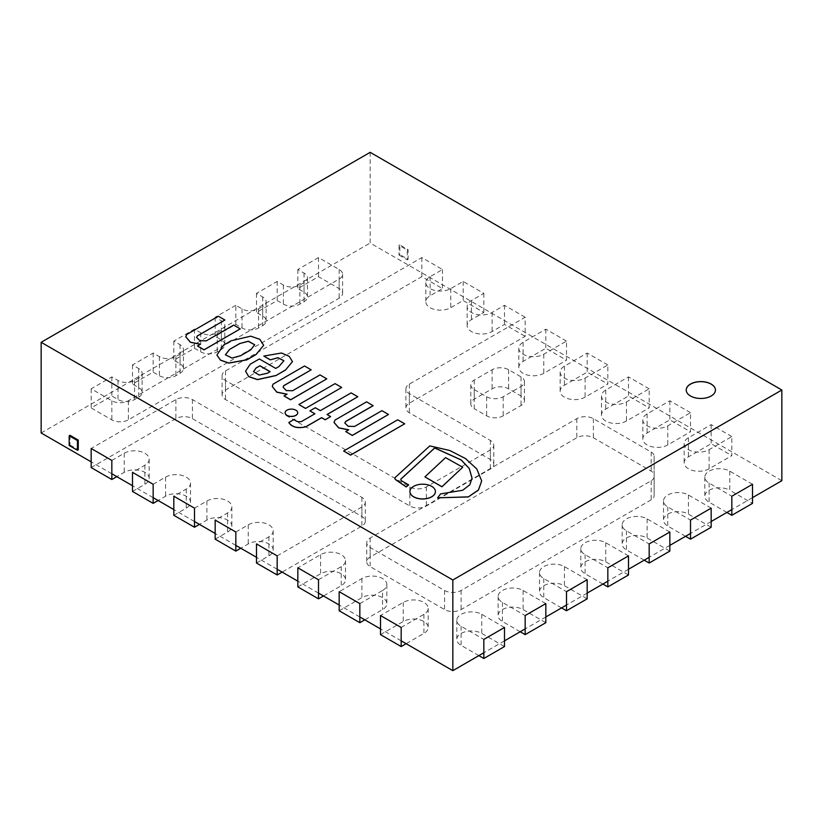<?xml version="1.0" encoding="UTF-8"?>
<svg xmlns="http://www.w3.org/2000/svg" width="823" height="823" viewBox="0 0 823 823"><rect width="100%" height="100%" fill="white"/><g stroke="black" fill="none" stroke-linecap="round" stroke-linejoin="round"><path stroke-width="0.62" stroke-dasharray="4.12 3.09" d="M711.165 396.182A14.619 8.436 180 0 1 695.24 398.003A14.619 8.436 180 0 1 686.217 390.215A14.619 8.436 180 0 1 700.836 381.779A14.619 8.436 180 0 1 715.444 390.215A14.619 8.436 180 0 1 711.165 396.182A14.619 8.436 180 0 1 695.24 398.003A14.619 8.436 180 0 1 686.217 390.215A14.619 8.436 180 0 1 700.836 381.779A14.619 8.436 180 0 1 715.444 390.215A14.619 8.436 180 0 1 711.165 396.182M752.5 497.648L731.832 509.581M711.165 521.515L690.507 533.448M669.84 545.382L649.172 557.305M628.505 569.238L607.837 581.172M587.169 593.105L566.502 605.039M545.834 616.972L525.167 628.895M504.499 640.829L483.831 652.762M370.165 152.337L370.165 243.022L781.85 480.704M41.15 432.98L370.165 243.022M401.171 640.829L380.504 628.895M359.836 616.972L339.169 605.039M318.501 593.105L297.833 581.172M277.166 569.238L256.498 557.305M235.831 545.382L215.163 533.448M194.495 521.515L173.828 509.581M153.16 497.648L132.493 485.714M111.835 473.781L91.168 461.857M715.444 390.071A14.619 8.436 180 0 1 715.444 390.112A14.619 8.436 180 0 1 711.165 396.079A14.619 8.436 180 0 1 695.24 397.91A14.619 8.436 180 0 1 686.217 390.112A14.619 8.436 180 0 1 686.217 390.071M504.499 627.465L481.764 614.339A14.619 8.436 0 0 0 465.839 612.518A14.619 8.436 0 0 0 456.816 620.305A14.619 8.436 0 0 0 461.096 626.272L483.831 639.399M478.873 655.622L461.096 645.366A14.619 8.436 180 0 1 456.816 639.399A14.619 8.436 180 0 1 465.839 631.601A14.619 8.436 180 0 1 481.764 633.432L504.499 646.559M318.501 579.742L341.236 566.615A14.619 8.436 0 0 0 345.516 560.648A14.619 8.436 0 0 0 336.494 552.85A14.619 8.436 0 0 0 320.569 554.681L297.833 567.808M297.833 586.902L320.569 573.775A14.619 8.436 180 0 1 336.494 571.944A14.619 8.436 180 0 1 345.516 579.742A14.619 8.436 180 0 1 341.236 585.709L323.46 595.965M382.561 590.482A14.619 8.436 0 0 0 386.851 584.515A14.619 8.436 0 0 0 377.829 576.717A14.619 8.436 0 0 0 361.904 578.548L339.169 591.675M339.169 610.759L361.904 597.642A14.619 8.436 180 0 1 377.829 595.811A14.619 8.436 180 0 1 386.851 603.609A14.619 8.436 180 0 1 382.572 609.565L364.795 619.832M359.836 603.609L382.572 590.482L382.572 609.565M474.243 389.598L486.64 396.748A11.687 6.749 0 0 0 503.182 396.748L521.031 386.44A11.687 6.749 0 0 0 524.457 381.666A11.687 6.749 0 0 0 521.031 376.893L508.635 369.743A11.687 6.749 0 0 0 492.103 369.743L474.243 380.051A11.687 6.749 0 0 0 470.818 384.825A11.687 6.749 0 0 0 474.243 389.598L474.243 408.681A11.687 6.749 180 0 1 470.818 403.908A11.687 6.749 180 0 1 474.243 399.134L492.103 388.826A11.687 6.749 180 0 1 508.635 388.826L521.031 395.986A11.687 6.749 180 0 1 524.457 400.76A11.687 6.749 180 0 1 521.031 405.533L503.182 415.841A11.687 6.749 180 0 1 486.64 415.841L474.243 408.681M566.502 341.103L545.834 329.169L523.099 342.296A14.619 8.436 0 0 0 518.819 348.263A14.619 8.436 0 0 0 527.841 356.061A14.619 8.436 0 0 0 543.766 354.229L566.502 341.103L566.502 360.196L543.766 373.323A14.619 8.436 180 0 1 527.841 375.144A14.619 8.436 180 0 1 518.819 367.356A14.619 8.436 180 0 1 523.099 361.39L545.834 348.263L566.502 360.196M545.834 329.169L545.834 348.263M607.837 364.97L587.169 353.036L564.434 366.163A14.619 8.436 0 0 0 560.154 372.13A14.619 8.436 0 0 0 569.177 379.917A14.619 8.436 0 0 0 585.102 378.086L607.837 364.97L607.837 384.053L585.102 397.18A14.619 8.436 180 0 1 569.177 399.011A14.619 8.436 180 0 1 560.154 391.213A14.619 8.436 180 0 1 564.434 385.246L587.169 372.13L607.837 384.053M587.169 353.036L587.169 372.13M649.172 388.826L628.505 376.893L605.769 390.02A14.619 8.436 0 0 0 601.49 395.986A14.619 8.436 0 0 0 610.512 403.784A14.619 8.436 0 0 0 626.437 401.953L649.172 388.826L649.172 407.92L626.437 421.047A14.619 8.436 180 0 1 610.512 422.878A14.619 8.436 180 0 1 601.49 415.08A14.619 8.436 180 0 1 605.769 409.113L628.505 395.986L649.172 407.92M628.505 376.893L628.505 395.986M690.507 412.693L669.84 400.76L647.104 413.887A14.619 8.436 0 0 0 642.825 419.853A14.619 8.436 0 0 0 651.847 427.651A14.619 8.436 0 0 0 667.772 425.82L690.507 412.693L690.507 431.787L667.772 444.914A14.619 8.436 180 0 1 651.847 446.735A14.619 8.436 180 0 1 642.825 438.947A14.619 8.436 180 0 1 647.104 432.98L669.84 419.853L690.507 431.787M669.84 400.76L669.84 419.853M731.832 436.56L711.165 424.627L688.44 437.754A14.619 8.436 0 0 0 684.16 443.72A14.619 8.436 0 0 0 693.172 451.508A14.619 8.436 0 0 0 709.107 449.687L731.832 436.56L731.832 455.644L709.107 468.771A14.619 8.436 180 0 1 693.172 470.602A14.619 8.436 180 0 1 684.16 462.804A14.619 8.436 180 0 1 688.44 456.837L711.165 443.72L731.832 455.644M711.165 424.627L711.165 443.72M752.5 484.284L729.775 471.157A14.619 8.436 0 0 0 713.839 469.326A14.619 8.436 0 0 0 704.827 477.124A14.619 8.436 0 0 0 709.107 483.091L731.832 496.218M729.775 471.157L729.775 490.251L752.5 503.378M726.874 512.441L709.107 502.184A14.619 8.436 180 0 1 704.827 496.218A14.619 8.436 180 0 1 713.839 488.42A14.619 8.436 180 0 1 729.764 490.251M711.165 508.151L688.44 495.024A14.619 8.436 0 0 0 672.514 493.193A14.619 8.436 0 0 0 663.492 500.991A14.619 8.436 0 0 0 667.772 506.958L690.507 520.085M685.538 536.308L667.772 526.051A14.619 8.436 180 0 1 663.492 520.085A14.619 8.436 180 0 1 672.514 512.287A14.619 8.436 180 0 1 688.44 514.118L711.165 527.245M669.84 532.008L647.104 518.891A14.619 8.436 0 0 0 631.179 517.06A14.619 8.436 0 0 0 622.157 524.858A14.619 8.436 0 0 0 626.437 530.814L649.172 543.941M644.214 560.175L626.437 549.908A14.619 8.436 180 0 1 622.157 543.941A14.619 8.436 180 0 1 631.179 536.154A14.619 8.436 180 0 1 647.104 537.975L669.84 551.101M628.505 555.875L605.769 542.748A14.619 8.436 0 0 0 589.844 540.927A14.619 8.436 0 0 0 580.822 548.715A14.619 8.436 0 0 0 585.102 554.681L607.837 567.808M602.878 584.032L585.102 573.775A14.619 8.436 180 0 1 580.822 567.808A14.619 8.436 180 0 1 589.844 560.01A14.619 8.436 180 0 1 605.769 561.842L628.505 574.968M587.169 579.742L564.434 566.615A14.619 8.436 0 0 0 548.509 564.784A14.619 8.436 0 0 0 539.487 572.582A14.619 8.436 0 0 0 543.766 578.548L566.502 591.675M561.543 607.899L543.766 597.642A14.619 8.436 180 0 1 539.487 591.675A14.619 8.436 180 0 1 548.509 583.877A14.619 8.436 180 0 1 564.434 585.709L587.169 598.835M545.834 603.609L523.099 590.482A14.619 8.436 0 0 0 507.174 588.651A14.619 8.436 0 0 0 498.152 596.449A14.619 8.436 0 0 0 502.431 602.415L525.167 615.532M520.208 631.766L502.431 621.499A14.619 8.436 180 0 1 498.152 615.532A14.619 8.436 180 0 1 507.174 607.744A14.619 8.436 180 0 1 523.099 609.565L545.834 622.692M654.131 476.63L654.131 456.148A10.051 5.802 0 0 0 651.188 452.043L593.373 418.66A11.687 6.749 0 0 0 576.83 418.66L370.165 537.975A11.687 6.749 0 0 0 366.739 542.748A11.687 6.749 0 0 0 370.165 547.521L444.564 590.482A11.687 6.749 0 0 0 461.096 590.482L651.188 480.735A10.051 5.802 0 0 0 654.131 476.63L654.131 495.724A10.051 5.802 180 0 1 651.188 499.828L461.096 609.565A11.687 6.749 180 0 1 444.564 609.565L370.165 566.615A11.687 6.749 180 0 1 366.739 561.842A11.687 6.749 180 0 1 370.165 557.068L576.83 437.754A11.687 6.749 180 0 1 593.373 437.754L651.188 471.126A10.051 5.802 180 0 1 654.131 475.231L654.131 495.724M654.131 456.148L654.131 475.231M525.167 317.236L504.499 305.302L492.103 312.462A14.619 8.436 180 0 1 476.178 314.293A14.619 8.436 180 0 1 467.155 306.495A14.619 8.436 180 0 1 471.435 300.529L483.831 293.379L463.164 281.445L450.767 288.606A14.619 8.436 180 0 1 434.842 290.426A14.619 8.436 180 0 1 425.82 282.639A14.619 8.436 180 0 1 430.1 276.672L442.496 269.512L421.829 257.578L225.502 370.936A11.687 6.749 0 0 0 222.076 375.71A11.687 6.749 0 0 0 225.502 380.473L409.844 486.907A11.687 6.749 0 0 0 426.376 486.907L490.364 449.965A11.687 6.749 0 0 0 493.79 445.192A11.687 6.749 0 0 0 490.364 440.428L409.35 393.651A11.687 6.749 180 0 1 405.924 388.878A11.687 6.749 180 0 1 409.35 384.104L525.167 317.236L525.167 336.329L409.35 403.198A11.687 6.749 0 0 0 405.924 407.971A11.687 6.749 0 0 0 409.35 412.745L490.364 459.512A11.687 6.749 180 0 1 493.79 464.285A11.687 6.749 180 0 1 490.364 469.059L426.376 506.001A11.687 6.749 180 0 1 409.844 506.001L225.502 399.567A11.687 6.749 180 0 1 222.076 394.793A11.687 6.749 180 0 1 225.502 390.02L421.829 276.672L442.496 288.606L430.1 295.766A14.619 8.436 0 0 0 425.82 301.732A14.619 8.436 0 0 0 434.842 309.52A14.619 8.436 0 0 0 450.767 307.689L463.164 300.539L483.831 312.462L471.435 319.622A14.619 8.436 0 0 0 467.155 325.589A14.619 8.436 0 0 0 476.178 333.387A14.619 8.436 0 0 0 492.103 331.556L504.499 324.396L525.167 336.329M504.499 305.302L504.499 324.396M483.831 293.379L483.831 312.462M463.164 281.445L463.164 300.539M442.496 269.512L442.496 288.606M421.829 257.578L421.829 276.672M111.835 460.417L124.232 453.257A14.619 8.436 180 0 1 140.157 451.436A14.619 8.436 180 0 1 149.179 459.224A14.619 8.436 180 0 1 144.899 465.19L132.493 472.351M132.493 491.444L144.899 484.284A14.619 8.436 0 0 0 149.179 478.317A14.619 8.436 0 0 0 140.157 470.519A14.619 8.436 0 0 0 124.232 472.351L116.794 476.651M153.16 484.284L165.567 477.124A14.619 8.436 180 0 1 181.492 475.293A14.619 8.436 180 0 1 190.514 483.091A14.619 8.436 180 0 1 186.235 489.057L173.828 496.218M173.828 515.311L186.235 508.151A14.619 8.436 0 0 0 190.514 502.184A14.619 8.436 0 0 0 181.492 494.386A14.619 8.436 0 0 0 165.567 496.218L158.129 500.518M194.495 508.151L206.902 500.991A14.619 8.436 180 0 1 222.827 499.16A14.619 8.436 180 0 1 231.849 506.958A14.619 8.436 180 0 1 227.57 512.924L215.163 520.085M215.163 539.168L227.57 532.008A14.619 8.436 0 0 0 231.849 526.051A14.619 8.436 0 0 0 222.827 518.253A14.619 8.436 0 0 0 206.902 520.085L199.454 524.374M235.831 532.008L248.227 524.858A14.619 8.436 180 0 1 264.162 523.027A14.619 8.436 180 0 1 273.174 530.814A14.619 8.436 180 0 1 268.895 536.781L256.498 543.941M256.498 563.035L268.895 555.875A14.619 8.436 0 0 0 273.174 549.908A14.619 8.436 0 0 0 264.162 542.12A14.619 8.436 0 0 0 248.227 543.941L240.789 548.241M277.166 555.875L361.904 506.958A11.687 6.749 0 0 0 365.319 502.184A11.687 6.749 0 0 0 361.904 497.411L192.428 399.567A11.687 6.749 0 0 0 175.896 399.567L91.168 448.494M91.168 467.577L175.896 418.66A11.687 6.749 180 0 1 192.428 418.66L361.904 516.505A11.687 6.749 180 0 1 365.319 521.278A11.687 6.749 180 0 1 361.904 526.051L282.124 572.108M262.702 325.589A11.687 6.749 0 0 0 266.127 320.816A11.687 6.749 0 0 0 262.702 316.042L256.498 312.462L277.166 300.539L283.369 304.109A11.687 6.749 0 0 0 299.901 304.109L304.037 301.732A11.687 6.749 0 0 0 307.452 296.959A11.687 6.749 0 0 0 304.037 292.186L297.833 288.606L318.501 276.672L339.169 288.606A11.687 6.749 180 0 1 342.594 293.379A11.687 6.749 180 0 1 339.169 298.152L128.367 419.853A11.687 6.749 180 0 1 111.835 419.853L91.168 407.92L111.835 395.986L118.028 399.567A11.687 6.749 0 0 0 134.561 399.567L138.696 397.18A11.687 6.749 0 0 0 142.122 392.406A11.687 6.749 0 0 0 138.696 387.633L132.493 384.053L153.16 372.13L159.364 375.71A11.687 6.749 0 0 0 175.896 375.71L180.031 373.323A11.687 6.749 0 0 0 183.457 368.55A11.687 6.749 0 0 0 180.031 363.776L173.828 360.196L194.495 348.263L200.699 351.843A11.687 6.749 0 0 0 217.231 351.843L221.366 349.456A11.687 6.749 0 0 0 224.792 344.683A11.687 6.749 0 0 0 221.366 339.909L215.163 336.329L235.831 324.396L242.034 327.976A11.687 6.749 0 0 0 258.566 327.976L262.702 325.589L262.702 306.495L258.566 308.882A11.687 6.749 180 0 1 242.034 308.882L235.831 305.302L235.831 324.396M235.831 305.302L215.163 317.236L221.366 320.816A11.687 6.749 180 0 1 224.792 325.589A11.687 6.749 180 0 1 221.366 330.362L217.231 332.749A11.687 6.749 180 0 1 200.699 332.749L194.495 329.169L173.828 341.103L180.031 344.683A11.687 6.749 180 0 1 183.457 349.456A11.687 6.749 180 0 1 180.031 354.229L175.896 356.616A11.687 6.749 180 0 1 159.364 356.616L153.16 353.036L132.493 364.97L138.696 368.55A11.687 6.749 180 0 1 142.122 373.323A11.687 6.749 180 0 1 138.696 378.086L134.561 380.473A11.687 6.749 180 0 1 118.028 380.473L111.835 376.893L91.168 388.826L111.835 400.76A11.687 6.749 0 0 0 128.367 400.76L339.169 279.059A11.687 6.749 0 0 0 342.594 274.285A11.687 6.749 0 0 0 339.169 269.512L318.501 257.578L297.833 269.512L304.037 273.092A11.687 6.749 180 0 1 307.452 277.865A11.687 6.749 180 0 1 304.037 282.639L299.901 285.025A11.687 6.749 180 0 1 283.369 285.025L277.166 281.445L256.498 293.379L262.702 296.959A11.687 6.749 180 0 1 266.127 301.722A11.687 6.749 180 0 1 262.702 306.495M215.163 317.236L215.163 336.329M194.495 329.169L194.495 348.263M173.828 341.103L173.828 360.196M153.16 353.036L153.16 372.13M132.493 364.97L132.493 384.053M111.835 376.893L111.835 395.986M91.168 388.826L91.168 407.92M318.501 257.578L318.501 276.672M297.833 269.512L297.833 288.606M277.166 281.445L277.166 300.539M256.498 293.379L256.498 312.462M401.171 627.465L423.896 614.339A14.619 8.436 0 0 0 428.176 608.372A14.619 8.436 0 0 0 419.164 600.584A14.619 8.436 0 0 0 403.229 602.415L380.504 615.532M380.504 634.626L403.229 621.499A14.619 8.436 180 0 1 419.164 619.678A14.619 8.436 180 0 1 428.176 627.465A14.619 8.436 180 0 1 423.896 633.432L406.13 643.699M341.699 387.551L335.074 383.724L298.883 404.618M462.732 467.361L445.552 457.701L424.915 476.98M404.679 423.907L397.715 419.895L343.644 451.107M388.497 414.566L381.913 410.77L354.528 426.581L348.18 426.355L344.858 423.125M348.633 429.884L345.722 431.664M373.148 405.708L366.605 401.922L335.033 420.152L334.004 422.415M481.671 481.013L476.795 469.079L465.509 458.658L449.769 450.582L429.791 446.004L395.904 476.929A3.858 2.232 0 0 0 394.927 478.358M472.042 478.163L469.83 484.85L462.701 490.354L440.572 494.006L437.671 497.905M408.692 485.004L401.912 481.095A3.693 2.13 180 0 1 400.832 479.593A3.693 2.13 180 0 1 400.832 479.542M435.408 491.598A12.746 7.356 0 0 0 427.507 484.84A12.746 7.356 0 0 0 413.65 486.444A12.746 7.356 0 0 0 409.916 491.598M357.789 396.84L351.112 392.983L320.353 410.646M330.62 416.675L327.122 414.555M314.839 413.825L301.434 421.664C298.235 422.261 295.879 421.51 294.377 419.401L288.863 422.59M320.353 410.739L315.312 407.827L309.88 410.965M297.72 412.796A6.296 3.642 0 0 0 293.79 409.473A6.296 3.642 0 0 0 286.96 410.276A6.296 3.642 0 0 0 285.118 412.796M253.494 371.759L259.214 375.144L267.352 373.344L270.129 371.646M292.463 361.626L289.202 356.421L281.456 353.088L263.823 356.153M283.894 360.762L278.976 366.636L275.736 368.509L259.348 359.044L250.202 364.332L245.552 371.091M225.379 354.806L231.963 358.139L240.573 355.834L250.737 349.868M250.737 349.97L254.688 344.786M263.658 345.218L259.79 339.374L250.676 336.257L231.037 340.815M231.037 340.907L223.445 345.3L216.922 355.104M311.176 369.928L304.531 366.091L272.958 384.32L272.29 386.471M326.793 378.94L319.993 375.01L292.597 390.822L286.332 390.668L283.122 387.335M287.083 394.268L284.028 396.038M224.885 320.106L218.342 316.33L186.77 334.56L185.741 336.813M240.234 328.974L233.65 325.167L206.264 340.979L199.927 340.763L196.604 337.523M200.524 344.292L197.469 346.061M399.021 255.048L407.282 259.821L407.282 250.13L399.021 245.357L399.021 255.048L399.844 254.574L399.844 244.884L408.115 249.657L408.115 259.348L399.844 254.574M399.021 245.357L399.844 244.884M407.282 259.821L408.115 259.348M407.282 250.13L408.115 249.657M69.996 435.316L69.996 445.006L69.173 445.48M69.996 445.006L78.267 449.78M481.764 614.339L481.764 633.432M461.096 626.272L461.096 645.366M320.569 554.681L320.569 573.775M341.236 566.615L341.236 585.709M361.904 578.548L361.904 597.642M486.64 396.748L486.64 415.841M503.182 396.748L503.182 415.841M521.031 386.44L521.031 405.533M521.031 376.893L521.031 395.986M508.635 369.743L508.635 388.826M492.103 369.743L492.103 388.826M474.243 380.051L474.243 399.134M543.766 354.229L543.766 373.323M523.099 342.296L523.099 361.39M585.102 378.086L585.102 397.18M564.434 366.163L564.434 385.246M626.437 401.953L626.437 421.047M605.769 390.02L605.769 409.113M667.772 425.82L667.772 444.914M647.104 413.887L647.104 432.98M709.107 449.687L709.107 468.771M688.44 437.754L688.44 456.837M709.107 483.091L709.107 502.184M667.772 506.958L667.772 526.051M688.44 495.024L688.44 514.118M626.437 530.814L626.437 549.908M647.104 518.891L647.104 537.975M585.102 554.681L585.102 573.775M605.769 542.748L605.769 561.842M543.766 578.548L543.766 597.642M564.434 566.615L564.434 585.709M523.099 590.482L523.099 609.565M502.431 602.415L502.431 621.499M370.165 547.521L370.165 566.615M444.564 590.482L444.564 609.565M461.096 590.482L461.096 609.565M651.188 480.735L651.188 499.828M651.188 452.043L651.188 471.126M593.373 418.66L593.373 437.754M576.83 418.66L576.83 437.754M370.165 537.975L370.165 557.068M225.502 380.473L225.502 399.567M409.844 486.907L409.844 506.001M426.376 486.907L426.376 506.001M490.364 449.965L490.364 469.059M490.364 440.428L490.364 459.512M409.35 393.651L409.35 412.745M409.35 384.104L409.35 403.198M492.103 312.462L492.103 331.556M471.435 300.529L471.435 319.622M450.767 288.606L450.767 307.689M430.1 276.672L430.1 295.766M225.502 370.936L225.502 390.02M124.232 453.257L124.232 472.351M144.899 465.19L144.899 484.284M165.567 477.124L165.567 496.218M186.235 489.057L186.235 508.151M206.902 500.991L206.902 520.085M227.57 512.924L227.57 532.008M248.227 524.858L248.227 543.941M268.895 536.781L268.895 555.875M361.904 506.958L361.904 526.051M361.904 497.411L361.904 516.505M192.428 399.567L192.428 418.66M175.896 399.567L175.896 418.66M262.702 296.959L262.702 316.042M258.566 308.882L258.566 327.976M242.034 308.882L242.034 327.976M221.366 320.816L221.366 339.909M221.366 330.362L221.366 349.456M217.231 332.749L217.231 351.843M200.699 332.749L200.699 351.843M180.031 344.683L180.031 363.776M180.031 354.229L180.031 373.323M175.896 356.616L175.896 375.71M159.364 356.616L159.364 375.71M138.696 368.55L138.696 387.633M138.696 378.086L138.696 397.18M134.561 380.473L134.561 399.567M118.028 380.473L118.028 399.567M111.835 400.76L111.835 419.853M128.367 400.76L128.367 419.853M339.169 279.059L339.169 298.152M339.169 269.512L339.169 288.606M304.037 273.092L304.037 292.186M304.037 282.639L304.037 301.732M299.901 285.025L299.901 304.109M283.369 285.025L283.369 304.109M403.229 602.415L403.229 621.499M423.896 614.339L423.896 633.432M456.816 620.305L456.816 639.399M345.516 560.648L345.516 579.742M386.851 584.515L386.851 603.609M524.457 381.666L524.457 400.76M470.818 384.825L470.818 403.908M518.819 348.263L518.819 367.356M560.154 372.13L560.154 391.213M601.49 395.986L601.49 415.08M642.825 419.853L642.825 438.947M684.16 443.72L684.16 462.804M704.827 477.124L704.827 496.218M663.492 500.991L663.492 520.085M622.157 524.858L622.157 543.941M580.822 548.715L580.822 567.808M539.487 572.582L539.487 591.675M498.152 596.449L498.152 615.532M366.739 542.748L366.739 561.842M493.79 445.192L493.79 464.285M405.924 388.878L405.924 407.971M467.155 306.495L467.155 325.589M425.82 282.639L425.82 301.732M222.076 375.71L222.076 394.793M149.179 459.224L149.179 478.317M190.514 483.091L190.514 502.184M231.849 506.958L231.849 526.051M273.174 530.814L273.174 549.908M365.319 502.184L365.319 521.278M266.127 301.722L266.127 320.816M224.792 325.589L224.792 344.683M183.457 349.456L183.457 368.55M142.122 373.323L142.122 392.406M342.594 274.285L342.594 293.379M307.452 277.865L307.452 296.959M428.176 608.372L428.176 627.465"/><path stroke-width="1.23" d="M711.165 395.986A14.619 8.436 180 0 1 695.24 397.818A14.619 8.436 180 0 1 686.217 390.02A14.619 8.436 180 0 1 700.836 381.584A14.619 8.436 180 0 1 715.444 390.02A14.619 8.436 180 0 1 711.165 395.986M452.835 579.978L41.15 342.296L370.165 152.337L781.85 390.02L452.835 579.978L452.835 670.663L401.171 640.829M781.85 390.02L781.85 480.704L752.5 497.648M731.832 509.581L711.165 521.515M690.507 533.448L669.84 545.382M649.172 557.305L628.505 569.238M607.837 581.172L587.169 593.105M566.502 605.039L545.834 616.972M525.167 628.895L504.499 640.829M483.831 652.762L452.835 670.663M41.15 342.296L41.15 432.98L91.168 461.857M380.504 628.895L359.836 616.972M339.169 605.039L318.501 593.105M297.833 581.172L277.166 569.238M256.498 557.305L235.831 545.382M215.163 533.448L194.495 521.515M173.828 509.581L153.16 497.648M132.493 485.714L111.835 473.781M686.217 390.071A14.619 8.436 180 0 1 700.836 381.677A14.619 8.436 180 0 1 715.444 390.071M483.831 658.493L483.831 639.399L504.499 627.465L504.499 646.559L483.831 658.493L478.873 655.622M297.833 567.808L297.833 586.902L318.501 598.835L318.501 579.742L297.833 567.808M323.46 595.965L318.501 598.835M339.169 591.675L339.169 610.759L359.836 622.692L359.836 603.609L339.169 591.675M364.795 619.832L359.836 622.692M731.832 515.311L731.832 496.218L752.5 484.284L752.5 503.378L731.832 515.311L726.874 512.441M690.507 539.168L711.165 527.245L711.165 508.151L690.507 520.085L690.507 539.168L685.538 536.308M649.172 563.035L669.84 551.101L669.84 532.008L649.172 543.941L649.172 563.035L644.214 560.175M607.837 586.902L628.505 574.968L628.505 555.875L607.837 567.808L607.837 586.902L602.878 584.032M566.502 610.759L587.169 598.835L587.169 579.742L566.502 591.675L566.502 610.759L561.543 607.899M525.167 634.626L525.167 615.532L545.834 603.609L545.834 622.692L525.167 634.626L520.208 631.766M111.835 460.417L111.835 479.511L91.168 467.577L91.168 448.494L111.835 460.417M116.794 476.651L111.835 479.511M132.493 472.351L132.493 491.444L153.16 503.378L153.16 484.284L132.493 472.351M158.129 500.518L153.16 503.378M173.828 496.218L173.828 515.311L194.495 527.245L194.495 508.151L173.828 496.218M199.454 524.374L194.495 527.245M215.163 520.085L215.163 539.168L235.831 551.101L235.831 532.008L215.163 520.085M240.789 548.241L235.831 551.101M256.498 543.941L256.498 563.035L277.166 574.968L277.166 555.875L256.498 543.941M282.124 572.108L277.166 574.968M380.504 615.532L380.504 634.626L401.171 646.559L401.171 627.465L380.504 615.532M406.13 643.699L401.171 646.559M298.883 404.525L305.518 408.445L341.699 387.458L335.074 383.631L298.883 404.525L305.518 408.352M305.518 408.445L341.699 387.458M462.732 467.258L441.93 486.805L424.915 476.887L441.93 486.712L462.732 467.258L445.552 457.609L424.915 476.887M404.679 423.814L350.608 455.119L343.644 451.014L350.608 455.026L404.679 423.814L397.715 419.792L343.644 451.014M344.858 423.125L345.629 421.592L373.148 405.708L366.605 401.83L335.033 420.059L334.004 422.364L338.747 427.837L348.787 429.801L345.722 431.561L352.306 435.367L388.497 414.473L381.913 410.667L354.528 426.479L348.18 426.263L344.858 423.073L345.629 421.489L373.148 405.605M345.722 431.561L352.306 435.46L388.497 414.473M334.004 422.415L338.685 427.898L348.633 429.884M394.927 478.358A3.858 2.232 0 0 0 394.927 478.41A3.858 2.232 0 0 0 395.832 479.84L406.192 486.938L408.692 484.912L401.912 481.002A3.693 2.13 180 0 1 400.832 479.49A3.693 2.13 180 0 1 400.935 479.007L434.698 447.918L461.209 459.913L469.264 468.462L472.042 478.112L469.83 484.757L462.701 490.261L440.572 493.903L437.671 497.812L468.308 496.866L478.451 489.994L481.671 480.961L476.826 469.017L465.53 458.586L449.79 450.5L429.791 445.912L395.904 476.836A3.858 2.232 0 0 0 394.927 478.307A3.858 2.232 0 0 0 395.832 479.747L406.192 486.835M437.671 497.812L468.308 496.958L478.451 490.096L481.671 481.013M400.832 479.542A3.693 2.13 180 0 1 400.935 479.099L434.698 448.01L461.178 459.985L469.244 468.524L472.042 478.163M406.192 486.938L408.692 484.912M413.65 486.352A12.746 7.356 0 0 0 409.916 491.557A12.746 7.356 0 0 0 422.662 498.913A12.746 7.356 0 0 0 435.408 491.557A12.746 7.356 0 0 0 427.538 484.757A12.746 7.356 0 0 0 413.65 486.352M409.916 491.598A12.746 7.356 0 0 0 409.916 491.65A12.746 7.356 0 0 0 422.662 499.005A12.746 7.356 0 0 0 435.408 491.65A12.746 7.356 0 0 0 435.408 491.598M351.112 392.89L320.353 410.646L315.312 407.735L309.88 410.872L314.921 413.784L301.434 421.561C298.235 422.168 295.879 421.417 294.377 419.308L288.863 422.497C291.97 427.137 297.607 428.567 305.775 426.777L321.608 417.642L325.198 419.709L330.62 416.572L327.04 414.504L357.789 396.748L351.112 392.89M327.122 414.555L357.789 396.748M288.863 422.497L288.863 422.59C291.97 427.23 297.607 428.66 305.775 426.87L321.608 417.734L325.198 419.802L330.62 416.572M309.88 410.872L314.839 413.825M286.96 410.173A6.296 3.642 0 0 0 285.118 412.745A6.296 3.642 0 0 0 291.414 416.387A6.296 3.642 0 0 0 297.72 412.745A6.296 3.642 0 0 0 293.832 409.391A6.296 3.642 0 0 0 286.96 410.173M285.118 412.796A6.296 3.642 0 0 0 285.118 412.848A6.296 3.642 0 0 0 291.414 416.479A6.296 3.642 0 0 0 297.72 412.848A6.296 3.642 0 0 0 297.72 412.796M270.129 371.646L267.352 373.251L259.214 375.051L253.494 371.667L256.097 367.953L259.914 365.751L270.129 371.646M270.047 371.698L259.914 365.844L256.097 367.953M256.097 368.056L253.494 371.708M285.519 370.052L292.463 361.575L289.233 356.359L281.497 353.005L263.823 356.061L270.263 359.867L277.968 357.686L283.894 360.711L278.976 366.533L275.736 368.416L259.348 358.951L250.202 364.229L245.552 371.142L248.68 376.656L257.476 379.629L275.911 375.586L285.519 370.052L292.463 361.626M275.911 375.586L285.519 369.949M245.552 371.142L248.68 376.564L257.476 379.537L275.911 375.494M270.263 359.867L277.927 357.779L283.894 360.762M263.823 356.061L270.263 359.774M254.688 344.786L248.299 341.319L239.75 343.53L248.34 341.216L254.688 344.744L250.737 349.868L240.573 355.742L231.963 358.046L225.379 354.754L229.586 349.405L239.75 343.53M239.75 343.623L229.586 349.405M229.586 349.497L225.379 354.806M216.922 355.052L220.471 360.186L228.794 363.118L246.828 359.877L256.148 354.497L263.658 345.269L259.831 339.313L250.717 336.165L231.037 340.815L223.445 345.197L216.922 355.052L220.471 360.083L228.794 363.025L246.828 359.785L256.148 354.404L263.658 345.269M283.122 387.335L283.657 385.812L311.176 369.825L304.531 365.998L272.958 384.228L272.29 386.522L276.765 392.17L286.929 394.268M272.29 386.522L276.826 392.108L287.083 394.176L284.028 395.945L290.612 399.741L326.793 378.847L319.993 374.918L292.597 390.73L286.332 390.575L283.122 387.294L283.657 385.709L311.176 369.825M284.028 395.945L290.612 399.834L326.793 378.847M185.741 336.813L190.422 342.296L200.37 344.292M186.77 334.467L185.741 336.772L190.483 342.234L200.524 344.199L197.469 345.969L204.053 349.765L240.234 328.871L233.65 325.075L206.264 340.887L199.927 340.66L196.604 337.481L197.376 335.897L224.885 320.013L218.342 316.238L186.77 334.467M196.604 337.523L197.376 335.99L224.885 320.013M197.469 345.969L204.053 349.868L240.234 328.871M69.173 445.48L69.173 435.789L77.444 440.562L77.444 450.253L69.173 445.48M77.444 450.253L78.267 449.78L78.267 440.089L69.996 435.316L69.173 435.789M78.267 440.089L77.444 440.562"/></g></svg>

